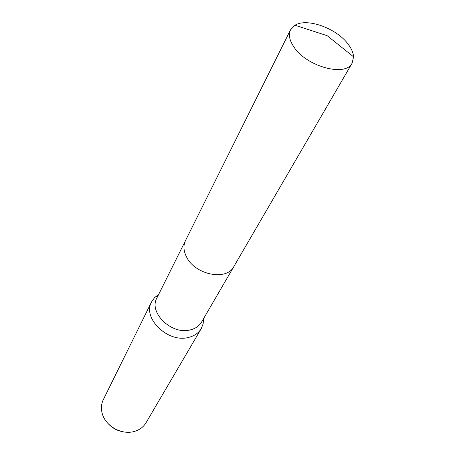 <?xml version="1.0" encoding="UTF-8"?>
<svg xmlns="http://www.w3.org/2000/svg" width="455" height="455" viewBox="0 0 455 455"><rect width="100%" height="100%" fill="white"/><g stroke="black" fill="none" stroke-linecap="round" stroke-linejoin="round"><path stroke-width="0.68" d="M185.384 240.82L156.907 297.945C148.336 312.46 171.626 335.125 190.224 329.909C195.417 328.647 199.205 326.025 201.588 322.038L233.677 266.857M158.658 294.436L154.643 297.553L151.583 301.87C142.074 318.09 167.958 343.298 188.643 337.394C194.376 335.972 198.579 333.054 201.241 328.641L203.163 323.715L203.561 318.648M151.583 301.87L103.279 399.729C101.181 404.103 100.868 408.817 102.335 413.874C105.77 426.415 122.145 435.31 134.555 431.38L134.714 431.334C139.748 429.787 143.518 426.932 146.015 422.775L201.241 328.641M108.768 424.265C112.573 428.166 117.151 430.635 122.503 431.67M348.456 44.596C337.127 28.511 307.079 17.483 294.994 25.241L290.512 29.876C288.288 34.637 289.425 40.341 293.913 46.99C306.63 66.697 345.794 77.202 352.153 63.114L353.563 56.824C353.308 52.945 351.607 48.867 348.456 44.596M290.512 29.876L185.498 240.576C183.155 245.529 183.519 251.023 186.595 257.058C195.189 274.968 226.761 281.099 233.813 266.624L352.153 63.114M158.38 294.999L154.643 297.553M203.243 319.194L203.163 323.715M353.563 56.824L327.162 35.683L294.994 25.241"/></g></svg>
